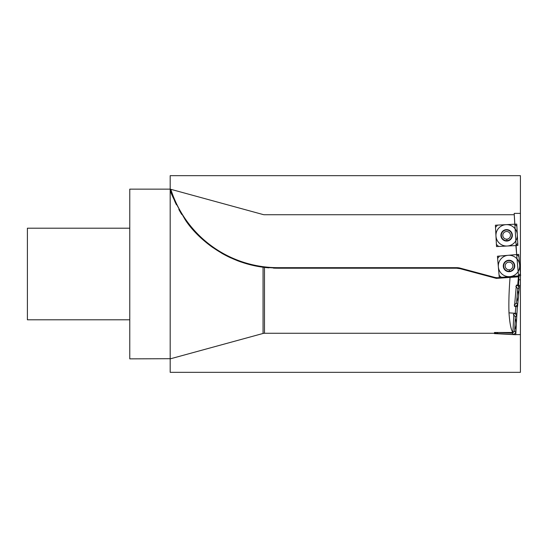 <?xml version="1.0" encoding="UTF-8"?>
<svg xmlns="http://www.w3.org/2000/svg" width="548" height="548" viewBox="0 0 548 548"><rect width="100%" height="100%" fill="white"/><g stroke="black" fill="none" stroke-linecap="round" stroke-linejoin="round"><path stroke-width="0.82" d="M516.291 286.001L517.305 285.145L516.374 285.07L517.305 285.145L519.244 287.46L517.75 304.517L515.435 306.455L514.504 306.373L516.374 285.07L517.723 285.186L518.497 276.288L498.543 277.685A12.933 12.933 0 0 1 494.296 277.274L460.231 268.143A14.008 14.008 0 0 0 456.607 267.671L277.952 267.671L277.952 268.205A112.97 112.97 0 0 1 273.445 268.116A112.97 112.97 0 0 0 277.952 268.205L263.061 267.219C223.646 262.054 196.047 236.64 185.251 219.803C174.737 201.671 169.722 191.451 170.188 189.135L263.061 214.542A5.391 5.391 0 0 0 264.479 214.727L514.264 214.727L514.764 224.207L495.399 225.221L496.515 246.579L515.88 245.566L518.531 275.884L517.716 285.22M509.873 279.795L510.051 277.418L498.584 278.22L494.159 277.795L460.094 268.664L456.607 268.205L277.952 268.205A112.97 112.97 0 0 1 273.445 268.116M264.479 267.403L264.479 333.273L495.33 333.273M514.147 334.595L520.422 334.616L520.422 213.384L514.195 213.384L516.668 254.56L497.426 256.245L499.29 277.555L518.538 275.87L518.374 276.836L510.051 277.418C509.003 290.81 508.647 302.619 508.982 312.84C509.756 323.532 511.058 330.074 512.901 332.478L494.474 332.478L494.419 333.609L515.778 334.725L516.901 313.367L515.257 313.326M517.305 285.145L519.244 287.46L517.75 304.517L515.435 306.455L514.504 306.373L515.86 306.496L515.264 313.278L515.86 306.462M512.901 332.478L513.908 313.203L508.982 312.84M460.231 268.143L460.094 268.664L496.337 278.377L510.051 277.418L498.584 278.22A13.467 13.467 0 0 1 497.098 278.24A13.467 13.467 0 0 0 498.584 278.22L498.543 277.685M499.29 277.555L497.426 256.245L499.29 277.555L520.6 275.692L518.737 254.382L497.426 256.245L518.737 254.382L520.6 275.692L499.29 277.555M458.943 268.41A13.467 13.467 0 0 0 457.779 268.26A13.467 13.467 0 0 1 458.943 268.41M268.952 267.849A112.97 112.97 0 0 1 252.162 265.225A112.97 112.97 0 0 0 268.952 267.849A112.97 112.97 0 0 1 252.162 265.225M241.216 262.067A112.97 112.97 0 0 1 236.907 260.485A112.97 112.97 0 0 0 241.216 262.067A112.97 112.97 0 0 1 236.907 260.485M230.845 257.916A112.97 112.97 0 0 1 221.447 253.06A112.97 112.97 0 0 0 230.845 257.916A112.97 112.97 0 0 1 221.447 253.06M213.104 247.737A112.97 112.97 0 0 1 205.801 242.168A112.97 112.97 0 0 0 213.104 247.737A112.97 112.97 0 0 1 205.801 242.168M199.465 236.496A112.97 112.97 0 0 1 194.013 230.845A112.97 112.97 0 0 0 199.465 236.496A112.97 112.97 0 0 1 194.013 230.845M189.307 225.269A112.97 112.97 0 0 1 185.251 219.803A112.97 112.97 0 0 0 189.307 225.269A112.97 112.97 0 0 1 185.251 219.803M181.758 214.48A112.97 112.97 0 0 1 178.84 209.446A112.97 112.97 0 0 0 181.758 214.48A112.97 112.97 0 0 1 178.84 209.446M176.422 204.774A112.97 112.97 0 0 1 174.456 200.527A112.97 112.97 0 0 0 176.422 204.774A112.97 112.97 0 0 1 174.456 200.527M172.894 196.766A112.97 112.97 0 0 1 172.045 194.561A112.97 112.97 0 0 0 172.894 196.766A112.97 112.97 0 0 1 172.045 194.561M171.702 193.629A112.97 112.97 0 0 1 170.866 191.231A112.97 112.97 0 0 0 171.702 193.629A112.97 112.97 0 0 1 170.866 191.231M170.757 190.903A112.97 112.97 0 0 1 170.572 190.334A112.97 112.97 0 0 0 170.757 190.903A112.97 112.97 0 0 1 170.572 190.334M520.422 276.692L520.422 175.668L170.188 175.668L170.188 189.135A112.97 112.97 0 0 0 170.366 189.697A112.97 112.97 0 0 1 170.188 189.135L170.188 358.865L263.061 333.458A5.391 5.391 0 0 1 264.479 333.273M170.805 358.693L129.773 358.865L129.773 189.135L170.188 189.135A112.97 112.97 0 0 0 170.366 189.697M129.773 319.799L27.4 319.799L27.4 228.201L129.773 228.201M520.415 273.562L518.922 256.505L516.606 254.567L499.55 256.06L497.611 258.368L499.105 275.425L501.413 277.37L518.476 275.877L520.415 273.562L518.922 256.505L516.606 254.567L499.55 256.06L497.611 258.368L499.105 275.425L501.413 277.37L518.476 275.877L520.415 273.562L518.922 256.505M509.51 271.671A5.727 5.727 0 0 1 503.311 266.465A5.727 5.727 0 0 1 508.517 260.266A5.727 5.727 0 0 1 514.716 265.465A5.727 5.727 0 0 1 509.51 271.671L509.345 269.794A3.836 3.836 0 0 1 505.188 266.301A3.836 3.836 0 0 1 508.681 262.143A3.836 3.836 0 0 1 512.839 265.629A3.836 3.836 0 0 1 509.345 269.794L509.51 271.671M516.785 315.497L515.894 332.595L513.647 334.616L496.55 333.718L494.707 332.478L496.55 333.718L513.647 334.616L515.894 332.595L516.785 315.497L514.771 313.251L516.785 315.497L515.367 316.778L514.606 331.17L515.894 332.595M513.908 313.209L516.901 313.367L515.778 334.725L494.433 333.273M498.803 332.478L512.366 333.191L514.606 331.17M515.367 316.778L513.346 314.538M515.832 286.378L517.771 288.693L516.517 303.051L517.75 304.517M514.209 304.989L516.517 303.051M517.764 243.333L516.874 226.228L514.627 224.214L497.529 225.105L495.508 227.352L496.406 244.449L498.646 246.47L515.75 245.573L517.764 243.333L516.874 226.228L514.627 224.214L497.529 225.105L495.508 227.352L496.406 244.449L498.646 246.47L515.75 245.573L517.764 243.333M506.934 241.058A5.727 5.727 0 0 1 500.92 235.64A5.727 5.727 0 0 1 506.338 229.626A5.727 5.727 0 0 1 512.353 235.044A5.727 5.727 0 0 1 506.934 241.058L506.838 239.175A3.836 3.836 0 0 1 502.804 235.544A3.836 3.836 0 0 1 506.434 231.509A3.836 3.836 0 0 1 510.469 235.14A3.836 3.836 0 0 1 506.838 239.175L506.934 241.058M518.196 279.795L520.422 279.795L520.422 372.332L170.188 372.332L170.188 358.865L263.061 333.458L263.061 267.219M515.757 333.273L517.422 305.51M518.463 285.604L518.983 275.781M517.881 245.463L516.757 224.098L495.399 225.221L496.515 246.579L517.881 245.463L516.757 224.098L495.399 225.221L496.515 246.579L517.881 245.463M515.86 306.496L517.565 306.64L519.429 285.337L517.723 285.186L519.429 285.337L517.565 306.64L515.86 306.496M508.078 255.313A10.693 10.693 0 0 0 498.358 266.897A10.693 10.693 0 0 0 509.948 276.624A10.693 10.693 0 0 0 519.668 265.033A10.693 10.693 0 0 0 508.078 255.313M515.257 318.772A10.693 10.693 0 0 1 514.716 329.177M517.6 290.68A10.693 10.693 0 0 1 516.689 301.064M506.078 224.659A10.693 10.693 0 0 0 495.954 235.9A10.693 10.693 0 0 0 507.195 246.025A10.693 10.693 0 0 0 517.319 234.784A10.693 10.693 0 0 0 506.078 224.659M494.296 277.274L494.159 277.795M277.952 267.671A112.429 112.429 0 0 1 170.805 189.307L170.777 189.3M456.607 267.671L456.607 268.205M509.476 271.281A5.329 5.329 0 0 0 514.325 265.499A5.329 5.329 0 0 0 508.551 260.656A5.329 5.329 0 0 0 503.701 266.431A5.329 5.329 0 0 0 509.476 271.281M512.366 333.191L513.647 334.616M497.927 332.478L496.55 333.718M513.866 314.066L514.771 313.251M517.771 288.693L519.244 287.46M514.586 305.442L515.435 306.455M506.914 240.661A5.329 5.329 0 0 0 511.962 235.065A5.329 5.329 0 0 0 506.359 230.016A5.329 5.329 0 0 0 501.317 235.619A5.329 5.329 0 0 0 506.914 240.661M170.695 189.272L170.188 189.135"/></g></svg>
